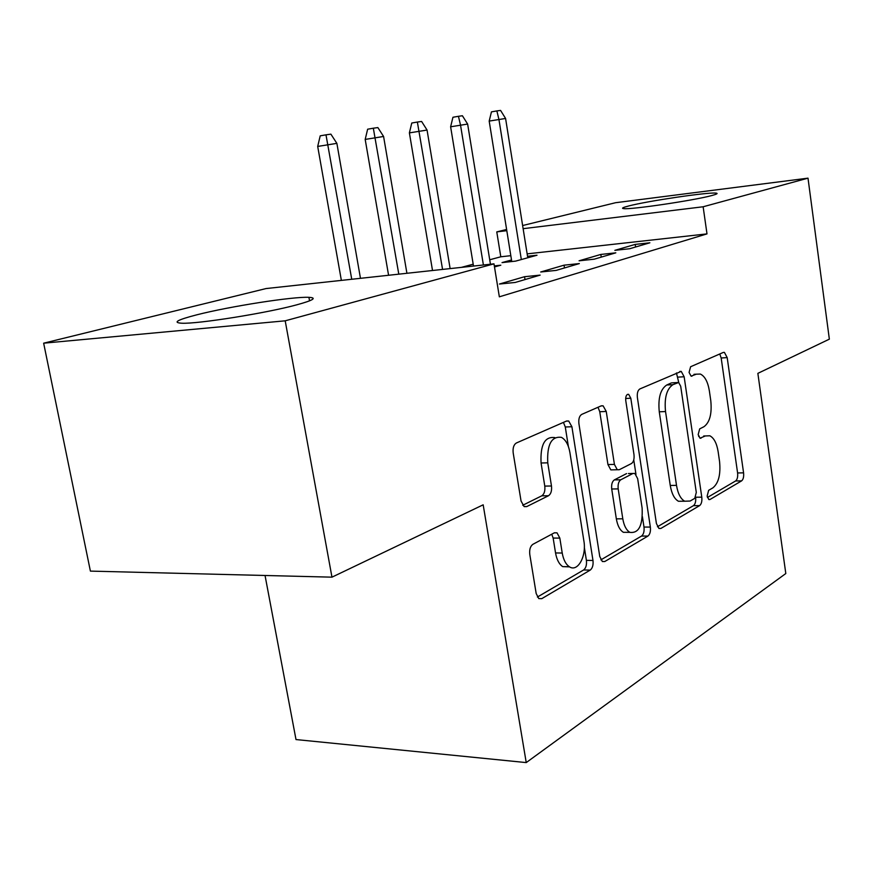 <?xml version="1.0" encoding="UTF-8"?>
<svg xmlns="http://www.w3.org/2000/svg" width="873" height="873" viewBox="0 0 873 873"><rect width="100%" height="100%" fill="white"/><g stroke="black" fill="none" stroke-linecap="round" stroke-linejoin="round"><path stroke-width="1.31" d="M707.141 496.18L708.865 499.563L709.978 499.509L741.603 480.87C743.294 479.452 743.949 476.778 743.578 472.85L727.187 357.603L724.404 352.386L723.302 352.43L690.619 366.736L689.07 372.422L691.089 376.154L696.338 374.179L700.353 374.059C704.838 376.187 707.839 381.774 709.356 390.831L710.786 400.707C712.052 413.715 709.782 422.379 703.976 426.701L699.677 428.883L698.16 434.656L700.026 438.213L705.319 435.954L709.814 435.78C713.972 437.93 716.755 443.255 718.152 451.745L719.559 461.501C720.814 474.41 718.577 483.195 712.859 487.876L708.636 490.32L707.141 496.18M196.785 314.826C229.632 306.39 293.219 296.449 308.911 297.333C317.39 297.813 313.232 300.334 296.427 304.917C266.036 313.178 197.724 324.079 181.737 323.217C172.297 322.639 177.317 319.845 196.785 314.826M628.767 205.952C647.831 200.954 708.745 191.962 716.067 193.119C718.283 193.38 716.897 194.166 711.91 195.508C694.406 200.375 630.459 209.847 623.671 208.614C621.183 208.331 622.885 207.447 628.767 205.952M532.89 544.316C530.315 546.203 529.278 549.575 529.78 554.431L536.175 593.509L538.772 598.572L541.751 598.671L590.213 570.102C592.516 568.258 593.444 565.049 592.974 560.466L571.902 426.744L568.694 421.026L566.653 420.982L516.369 442.993C513.739 444.663 512.68 447.947 513.182 452.88L521.039 500.949L524.04 506.471L526.735 506.591L548.495 495.744C550.972 493.998 551.965 490.757 551.474 485.999L547.753 462.832C546.913 444.532 551.474 436.042 561.47 437.373C565.715 439.774 568.519 444.804 569.894 452.465L583.884 540.944C586.689 556.21 577.653 572.59 569.36 566.741C565.791 564.318 563.412 559.746 562.223 553.035L559.833 538.106L557.029 532.836L554.442 532.77L532.89 544.316M493.987 263.842L285.198 320.817L43.65 343.187L266.058 288.559L493.987 263.842L499.345 296.82L706.999 233.888L703.136 206.77L523.134 228.682M522.632 225.54L615.574 202.711L808.005 178.157L829.35 339.161L757.862 373.36L785.809 573.539L526.233 762.587L483.173 504.812L331.969 577.162L285.198 320.817M808.005 178.157L703.136 206.77M656.42 523.549L658.973 528.481L660.894 528.438L699.611 505.62C701.456 504.092 702.187 501.277 701.783 497.163L684.148 376.765L681.224 371.385L639.865 388.943C637.781 390.307 636.963 393.188 637.388 397.586L656.42 523.549M647.919 536.087L604.738 561.546L602.359 561.535L599.762 556.516L578.908 423.623C578.439 418.975 579.377 415.897 581.713 414.402L601.322 405.814L603.112 405.825L606.244 411.445L614.417 464.414L617.276 469.739L619.23 469.739L631.474 463.53C633.591 461.992 634.42 459.023 633.984 454.615L625.745 400.478C625.505 396.233 626.476 394.192 628.658 394.345L630.808 398.23L650.352 527.074C650.789 531.417 649.97 534.418 647.919 536.087L641.546 536.055L600.864 559.877M265.043 575.482L296.002 739.562L526.233 762.587M540.147 275.115L524.553 276.708L499.432 284.031L515.212 282.459L540.147 275.115M615.814 252.832L600.831 254.436L579.072 260.798L594.229 259.183L615.814 252.832M494.489 266.942L500.818 265.196L494.325 265.894M706.999 233.888L527.139 253.868M510.814 255.68L500.796 256.793L489.72 259.772M473.199 264.203L461.337 267.389M511.513 260.001L502.04 262.598L515.583 261.125L537.015 255.222L527.521 256.269M649.872 242.792L635.195 244.407L614.854 250.344L629.717 248.729L649.872 242.792M579.323 263.581L564.045 265.174L540.693 271.994L556.156 270.401L579.323 263.581M331.969 577.162L90.399 571.106L43.65 343.187M500.796 256.793L496.77 231.891L506.613 229.479M506.798 230.679L496.77 231.891M635.195 244.407L635.577 247.004M600.831 254.436L601.246 257.12M564.045 265.174L564.471 267.946M524.553 276.708L525.011 279.578M703.714 435.976L705.319 435.954M698.629 436.456L699.197 436.162M693.97 374.321L696.338 374.179M707.425 497.468L735.623 480.958C737.314 479.55 737.969 476.887 737.598 472.959L721.174 357.985L719.778 353.969M678.768 382.549L676.444 372.935M657.424 526.757L693.446 505.663C695.268 504.179 696.01 501.408 695.65 497.348M694.755 498.352L696.294 492.416L680.7 386.259L678.67 382.505L672.941 384.666C666.688 388.889 664.211 397.848 665.532 411.532L676.51 485.366C677.895 493.616 680.624 498.898 684.683 501.222L690.128 501.037L694.755 498.352M672.396 382.821L677.721 382.527M683.657 501.233L678.452 501.266C674.382 498.952 671.653 493.681 670.257 485.453L659.268 411.805C657.947 398.143 660.435 389.216 666.721 385.004L671.512 382.865M612.868 469.838L610.816 469.881L607.946 464.556L599.762 411.74L598.016 407.265M633.765 459.907L635.97 474.377M642.419 516.718L643.99 527.063L650.352 527.074M622.798 518.824C623.988 525.666 626.334 530.173 629.837 532.344C638.818 533.545 642.91 525.437 642.113 508.042L637.65 478.666L634.867 473.45L632.98 473.461L620.779 479.79C618.608 481.383 617.746 484.428 618.193 488.902L622.798 518.824L616.338 518.835C617.527 525.655 619.874 530.151 623.398 532.312L628.898 532.344M628.418 473.548L632.98 473.461M616.338 518.835L611.722 488.989C611.275 484.526 612.148 481.492 614.33 479.899L626.574 473.592M641.546 536.055C643.608 534.385 644.427 531.395 643.99 527.063M569.545 566.861L562.703 566.621C559.124 564.198 556.734 559.648 555.544 552.947L553.155 538.063L551.747 534.211M554.824 437.602C544.807 436.282 540.223 444.739 541.064 462.996L547.753 462.832M522.731 505.26L541.795 495.809C544.283 494.074 545.276 490.844 544.785 486.097L541.064 462.996M568.378 446.507L565.289 426.995L563.434 422.401M537.397 597.045L583.622 569.971C585.936 568.137 586.863 564.929 586.394 560.357L584.332 547.327M489.186 121.085L491.444 111.864L496.868 110.926L500.567 110.413L505.587 118.466L489.186 121.085L511.764 261.54M496.868 110.926L498.93 119.448L521.323 259.543M505.587 118.466L527.761 257.775M450.621 126.792L452.945 117.255L458.445 116.305L462.406 115.749L467.633 124.064L450.621 126.792L473.504 266.069M458.445 116.305L460.529 125.112L483.391 264.988M467.633 124.064L490.44 264.224M409.382 132.882L411.772 123.017L417.37 122.045L421.604 121.456L427.061 130.055L409.382 132.882L432.517 270.51M417.37 122.045L442.567 269.419M427.061 130.055L450.13 268.6M365.187 139.418L367.642 129.204L373.328 128.211L377.867 127.578L383.585 136.472L365.187 139.418L388.583 275.279M373.328 128.211L398.797 274.166M383.585 136.472L406.916 273.282M317.696 146.435L320.216 135.839L325.989 134.835L330.889 134.147L336.869 143.358L317.696 146.435L341.365 280.397M325.989 134.835L351.743 279.273M336.869 143.358L360.473 278.323M708.789 499.52L709.978 499.509M691.154 376.176L691.994 376.132M700.015 438.213L701.03 438.181M721.174 357.985L727.187 357.603M737.598 472.959L743.578 472.85M735.623 480.958L741.603 480.87M677.961 377.114L684.148 376.765M695.716 497.217L701.783 497.163M693.446 505.663L699.611 505.62M658.875 528.438L660.894 528.438M666.721 385.004L672.941 384.666M659.268 411.805L665.532 411.532M670.257 485.453L676.51 485.366M602.305 561.503L604.738 561.546M599.762 411.74L606.244 411.445M607.946 464.556L614.417 464.414M625.646 398.481L630.808 398.23M614.33 479.899L620.779 479.79M611.722 488.989L618.193 488.902M553.155 538.063L559.833 538.106M555.544 552.947L562.223 553.035M544.785 486.097L551.474 485.999M541.795 495.809L548.495 495.744M524.291 506.613L526.735 506.591M565.289 426.995L571.902 426.744M586.394 560.357L592.974 560.466M583.622 569.971L590.213 570.102M538.783 598.583L541.751 598.671M308.911 297.333L309.544 300.858M723.226 352.463L724.404 352.386M679.783 371.472L681.224 371.385M678.452 501.266L684.683 501.222M601.082 405.923L603.112 405.825M610.816 469.881L617.276 469.739M627.403 394.41L628.658 394.345M623.398 532.312L629.837 532.344M554.333 532.825L557.029 532.836M562.703 566.621L569.36 566.741M566.337 421.124L568.694 421.026"/></g></svg>
